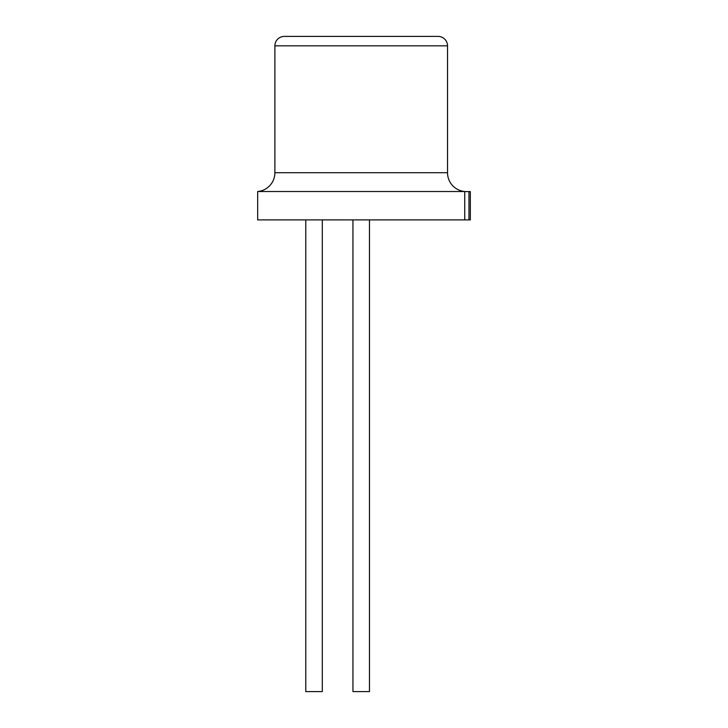 <?xml version="1.0" encoding="UTF-8"?>
<svg xmlns="http://www.w3.org/2000/svg" width="728" height="728" viewBox="0 0 728 728"><rect width="100%" height="100%" fill="white"/><g stroke="black" fill="none" stroke-linecap="round" stroke-linejoin="round"><path stroke-width="1.09" d="M352.953 219.892L352.953 691.6L369.46 691.6L369.46 219.892M305.787 219.892L305.787 691.6L322.295 691.6L322.295 219.892M274.884 172.727L447.529 172.727L447.529 45.837A9.437 9.437 0 0 0 438.101 36.4L284.32 36.4A9.437 9.437 0 0 0 274.884 45.837L274.884 172.727A18.864 18.864 0 0 1 257.666 191.519L257.666 219.892L468.95 219.892L468.95 191.591L470.334 191.591L470.334 219.892L468.95 219.892M447.529 172.727A18.864 18.864 0 0 0 464.746 191.519L257.666 191.519M464.746 191.519L464.746 219.892M464.746 191.591L468.95 191.591M447.529 45.837L274.884 45.837"/></g></svg>
